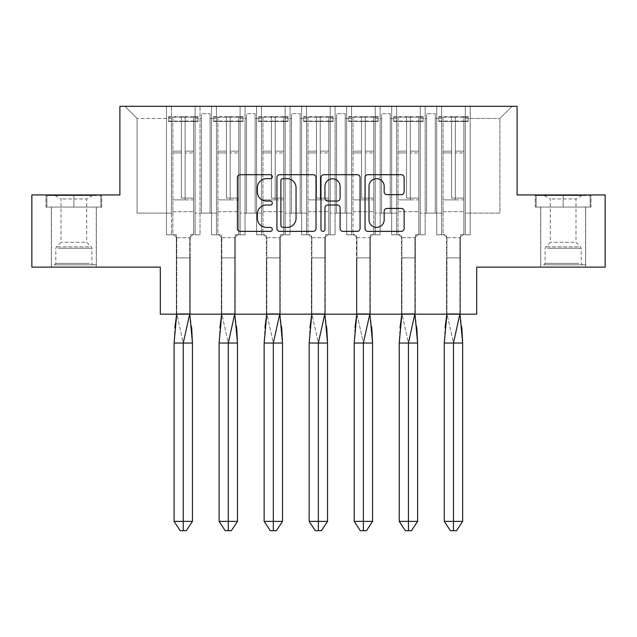 <?xml version="1.0" encoding="UTF-8"?>
<svg xmlns="http://www.w3.org/2000/svg" width="637" height="637" viewBox="0 0 637 637"><rect width="100%" height="100%" fill="white"/><g stroke="black" fill="none" stroke-linecap="round" stroke-linejoin="round"><path stroke-width="0.48" stroke-dasharray="3.19 2.39" d="M272.317 176.68A1.983 1.983 0 0 0 270.327 174.697L240.229 174.697A2.835 2.835 0 0 0 237.394 177.532L237.394 228.532A2.835 2.835 0 0 0 240.229 231.366L270.327 231.366A1.983 1.983 0 0 0 272.317 229.384A1.983 1.983 0 0 0 270.327 227.401L266.433 227.401A9.069 9.069 0 0 1 257.364 218.332L257.364 214.08A9.069 9.069 0 0 1 266.433 205.018L270.327 205.018A1.983 1.983 0 0 0 272.317 203.028A1.983 1.983 0 0 0 270.327 201.045L266.433 201.045A9.069 9.069 0 0 1 257.364 191.984L257.364 187.732A9.069 9.069 0 0 1 266.433 178.663L270.327 178.663A1.983 1.983 0 0 0 272.317 176.68M563.148 207.073L591.009 207.073L535.295 207.073L563.148 207.073L563.148 194.946L535.295 194.946L591.009 194.946L563.148 194.946L563.148 207.073L536.155 207.073L590.141 207.073L563.148 207.073L563.148 195.527L536.155 195.527L590.141 195.527L563.148 195.527L563.148 207.073M563.148 267.118L540.63 267.118L563.148 267.118M73.852 207.073L45.991 207.073L101.705 207.073L73.852 207.073L73.852 194.946L101.705 194.946L45.991 194.946L73.852 194.946L73.852 207.073L46.859 207.073L100.845 207.073L73.852 207.073L73.852 195.527L46.859 195.527L100.845 195.527L73.852 195.527L73.852 207.073M73.852 267.118L51.334 267.118L73.852 267.118M31.85 194.946L31.85 267.118L160.309 267.118L160.309 314.168L476.691 314.168L476.691 267.118L605.15 267.118L605.15 194.946L517.109 194.946L517.109 106.323L119.891 106.323L119.891 194.946L31.85 194.946M420.253 118.45L426.607 118.45L426.607 213.132L420.253 213.132L426.607 213.132L426.607 118.45L420.253 118.45L420.253 213.132L420.253 106.323L441.616 106.323L420.253 106.323L420.253 118.45M375.225 118.45L381.571 118.45L381.571 213.132L375.225 213.132L381.571 213.132L381.571 118.45L375.225 118.45L375.225 213.132L375.225 106.323L396.588 106.323L375.225 106.323L375.225 118.45M330.189 118.45L336.543 118.45L336.543 213.132L330.189 213.132L336.543 213.132L336.543 118.45L330.189 118.45L330.189 213.132L330.189 106.323L351.552 106.323L330.189 106.323L330.189 118.45M285.161 118.45L291.507 118.45L291.507 213.132L285.161 213.132L291.507 213.132L291.507 118.45L285.161 118.45L285.161 213.132L285.161 106.323L306.516 106.323L285.161 106.323L285.161 118.45M240.125 118.45L246.479 118.45L246.479 213.132L240.125 213.132L246.479 213.132L246.479 118.45L240.125 118.45L240.125 213.132L240.125 106.323L261.488 106.323L240.125 106.323L245.03 106.323L240.125 106.323L240.125 118.45M195.097 118.45L201.443 118.45L201.443 213.132L195.097 213.132L201.443 213.132L201.443 118.45L195.097 118.45L195.097 213.132L195.097 106.323L245.03 106.323L195.097 106.323L195.097 118.45M256.584 106.323L290.066 106.323L256.584 106.323L256.584 234.782L266.393 234.782L266.393 314.168L280.248 314.168L280.248 257.881L280.248 314.168L280.248 257.881L280.248 314.168L266.393 314.168L280.248 314.168L266.393 314.168L266.393 257.881L280.248 257.881L280.248 234.782L290.066 234.782L290.066 106.323L290.066 234.782L280.248 234.782L280.248 257.881L266.393 257.881L266.393 314.168L266.393 257.881L280.248 257.881L266.393 257.881L266.393 234.782L256.584 234.782L256.584 106.323L256.584 234.782L261.488 234.782L256.584 234.782L256.584 106.323M301.612 106.323L335.102 106.323L301.612 106.323L301.612 234.782L311.429 234.782L311.429 314.168L325.284 314.168L325.284 257.881L325.284 314.168L325.284 257.881L325.284 314.168L311.429 314.168L325.284 314.168L311.429 314.168L311.429 257.881L325.284 257.881L325.284 234.782L335.102 234.782L335.102 106.323L335.102 234.782L325.284 234.782L325.284 257.881L311.429 257.881L311.429 314.168L311.429 257.881L325.284 257.881L311.429 257.881L311.429 234.782L301.612 234.782L301.612 106.323L301.612 234.782L306.516 234.782L301.612 234.782L301.612 106.323M346.647 106.323L380.13 106.323L346.647 106.323L346.647 234.782L356.457 234.782L356.457 314.168L370.32 314.168L370.32 257.881L370.32 314.168L370.32 257.881L370.32 314.168L356.457 314.168L370.32 314.168L356.457 314.168L356.457 257.881L370.32 257.881L370.32 234.782L380.13 234.782L380.13 106.323L380.13 234.782L370.32 234.782L370.32 257.881L356.457 257.881L356.457 314.168L356.457 257.881L370.32 257.881L356.457 257.881L356.457 234.782L346.647 234.782L346.647 106.323L346.647 234.782L351.552 234.782L346.647 234.782L346.647 106.323M391.675 106.323L425.166 106.323L391.675 106.323L391.675 234.782L401.493 234.782L401.493 314.168L415.348 314.168L415.348 257.881L415.348 314.168L415.348 257.881L415.348 314.168L401.493 314.168L415.348 314.168L401.493 314.168L401.493 257.881L415.348 257.881L415.348 234.782L425.166 234.782L425.166 106.323L425.166 234.782L415.348 234.782L415.348 257.881L401.493 257.881L401.493 314.168L401.493 257.881L415.348 257.881L401.493 257.881L401.493 234.782L391.675 234.782L391.675 106.323L391.675 234.782L396.588 234.782L391.675 234.782L391.675 106.323M436.711 106.323L470.194 106.323L436.711 106.323L436.711 234.782L446.529 234.782L446.529 314.168L460.384 314.168L460.384 257.881L460.384 314.168L460.384 257.881L460.384 314.168L446.529 314.168L460.384 314.168L446.529 314.168L446.529 257.881L460.384 257.881L460.384 234.782L470.194 234.782L470.194 106.323L470.194 234.782L460.384 234.782L460.384 257.881L446.529 257.881L446.529 314.168L446.529 257.881L460.384 257.881L446.529 257.881L446.529 234.782L436.711 234.782L436.711 106.323L436.711 234.782L441.616 234.782L436.711 234.782L436.711 106.323M465.289 106.323L512.052 106.323L465.289 106.323L465.289 118.45L499.926 118.45L465.289 118.45L465.289 213.132L499.926 213.132L499.926 118.45L512.052 106.323L499.926 118.45L499.926 213.132L465.289 213.132L465.289 106.323L465.289 234.782L470.194 234.782L465.289 234.782L465.289 106.323M166.512 106.323L200.002 106.323L166.512 106.323L171.425 106.323L166.512 106.323L166.512 234.782L176.33 234.782L176.33 314.168L190.184 314.168L190.184 257.881L190.184 314.168L190.184 257.881L190.184 314.168L176.33 314.168L190.184 314.168L176.33 314.168L176.33 257.881L190.184 257.881L190.184 234.782L200.002 234.782L200.002 106.323L200.002 234.782L190.184 234.782L190.184 257.881L176.33 257.881L176.33 314.168L176.33 257.881L190.184 257.881L176.33 257.881L176.33 234.782L166.512 234.782L166.512 106.323L166.512 234.782L171.425 234.782L166.512 234.782L166.512 106.323M171.425 106.323L124.948 106.323L171.425 106.323L171.425 213.132L137.074 213.132L171.425 213.132L171.425 118.45L137.074 118.45L171.425 118.45L171.425 106.323L171.425 234.782L171.425 106.323M221.365 314.168L235.22 314.168L235.22 257.881L235.22 314.168L235.22 257.881L235.22 314.168L221.365 314.168L235.22 314.168L221.365 314.168L221.365 257.881L221.365 314.168L221.365 257.881L235.22 257.881L235.22 234.782L245.03 234.782L245.03 106.323L245.03 234.782L235.22 234.782L235.22 257.881L221.365 257.881L221.365 314.168M435.27 213.132L441.616 213.132L435.27 213.132L435.27 118.45L441.616 118.45L441.616 213.132L441.616 118.45L435.27 118.45L435.27 213.132L426.607 213.132L435.27 213.132L435.27 113.689L435.27 118.45L435.27 113.689L426.607 113.689L435.27 113.689L435.27 213.132M426.607 118.45L426.607 113.689L426.607 118.45M441.616 118.45L441.616 106.323L441.616 118.45M390.234 213.132L396.588 213.132L390.234 213.132L390.234 118.45L396.588 118.45L396.588 213.132L396.588 118.45L390.234 118.45L390.234 213.132L381.571 213.132L390.234 213.132L390.234 113.689L390.234 118.45L390.234 113.689L381.571 113.689L390.234 113.689L390.234 213.132M381.571 118.45L381.571 113.689L381.571 118.45M396.588 118.45L396.588 106.323L396.588 118.45M345.198 213.132L351.552 213.132L345.198 213.132L345.198 118.45L351.552 118.45L351.552 213.132L351.552 118.45L345.198 118.45L345.198 213.132L336.543 213.132L345.198 213.132L345.198 113.689L345.198 118.45L345.198 113.689L336.543 113.689L345.198 113.689L345.198 213.132M336.543 118.45L336.543 113.689L336.543 118.45M351.552 118.45L351.552 106.323L351.552 118.45M300.17 213.132L306.516 213.132L300.17 213.132L300.17 118.45L306.516 118.45L306.516 213.132L306.516 118.45L300.17 118.45L300.17 213.132L291.507 213.132L300.17 213.132L300.17 113.689L300.17 118.45L300.17 113.689L291.507 113.689L300.17 113.689L300.17 213.132M291.507 118.45L291.507 113.689L291.507 118.45M306.516 118.45L306.516 106.323L306.516 118.45M255.134 213.132L261.488 213.132L255.134 213.132L255.134 118.45L261.488 118.45L261.488 213.132L261.488 118.45L255.134 118.45L255.134 213.132L246.479 213.132L255.134 213.132L255.134 113.689L255.134 118.45L255.134 113.689L246.479 113.689L255.134 113.689L255.134 213.132M246.479 118.45L246.479 113.689L246.479 118.45M261.488 118.45L261.488 106.323L261.488 118.45M210.106 213.132L216.453 213.132L210.106 213.132L210.106 118.45L216.453 118.45L216.453 213.132L216.453 118.45L210.106 118.45L210.106 213.132L201.443 213.132L210.106 213.132L210.106 113.689L210.106 118.45L210.106 113.689L201.443 113.689L210.106 113.689L210.106 213.132M201.443 118.45L201.443 113.689L201.443 118.45M216.453 118.45L216.453 106.323L216.453 118.45M137.074 213.132L137.074 118.45L124.948 106.323L137.074 118.45L137.074 213.132M176.33 257.881L190.184 257.881L176.33 257.881M200.002 234.782L195.097 234.782L200.002 234.782L200.002 106.323L200.002 234.782M195.097 234.782L195.097 106.323L195.097 234.782M221.365 257.881L235.22 257.881L221.365 257.881L221.365 234.782L221.365 257.881L235.22 257.881L221.365 257.881M211.548 234.782L221.365 234.782L211.548 234.782L211.548 106.323L211.548 234.782L211.548 106.323L211.548 234.782L216.453 234.782L211.548 234.782M266.393 257.881L280.248 257.881L266.393 257.881M311.429 257.881L325.284 257.881L311.429 257.881M356.457 257.881L370.32 257.881L356.457 257.881M401.493 257.881L415.348 257.881L401.493 257.881M446.529 257.881L460.384 257.881L446.529 257.881M245.03 234.782L240.125 234.782L245.03 234.782L245.03 106.323L245.03 234.782M240.125 234.782L240.125 106.323L240.125 234.782M216.453 234.782L216.453 106.323L216.453 234.782M470.194 234.782L470.194 106.323L470.194 234.782M441.616 234.782L441.616 106.323L441.616 234.782M425.166 234.782L420.253 234.782L425.166 234.782L425.166 106.323L425.166 234.782M420.253 234.782L420.253 106.323L420.253 234.782M396.588 234.782L396.588 106.323L396.588 234.782M380.13 234.782L375.225 234.782L380.13 234.782L380.13 106.323L380.13 234.782M375.225 234.782L375.225 106.323L375.225 234.782M351.552 234.782L351.552 106.323L351.552 234.782M335.102 234.782L330.189 234.782L335.102 234.782L335.102 106.323L335.102 234.782M330.189 234.782L330.189 106.323L330.189 234.782M306.516 234.782L306.516 106.323L306.516 234.782M290.066 234.782L285.161 234.782L290.066 234.782L290.066 106.323L290.066 234.782M285.161 234.782L285.161 106.323L285.161 234.782M261.488 234.782L261.488 106.323L261.488 234.782M201.443 213.132L201.443 113.689L201.443 213.132M246.479 213.132L246.479 113.689L246.479 213.132M291.507 213.132L291.507 113.689L291.507 213.132M336.543 213.132L336.543 113.689L336.543 213.132M381.571 213.132L381.571 113.689L381.571 213.132M426.607 213.132L426.607 113.689L426.607 213.132M316.024 228.532L316.024 177.532A2.835 2.835 0 0 0 313.189 174.697L279.754 174.697A2.835 2.835 0 0 0 276.92 177.532L276.92 228.532A2.835 2.835 0 0 0 279.754 231.366L313.189 231.366A2.835 2.835 0 0 0 316.024 228.532M282.868 178.663A1.983 1.983 0 0 0 280.885 180.645L280.885 225.418A1.983 1.983 0 0 0 282.868 227.401L286.976 227.401A9.069 9.069 0 0 0 296.046 218.332L296.046 187.732A9.069 9.069 0 0 0 286.976 178.663L282.868 178.663M323.811 174.697L357.246 174.697A2.835 2.835 0 0 1 360.08 177.532L360.08 228.532A2.835 2.835 0 0 1 357.246 231.366L342.937 231.366A2.835 2.835 0 0 1 340.102 228.532L340.102 207.845A2.835 2.835 0 0 0 337.276 205.018L327.776 205.018A2.835 2.835 0 0 0 324.95 207.845L324.95 229.384A1.983 1.983 0 0 1 322.959 231.366A1.983 1.983 0 0 1 320.976 229.384L320.976 177.532A2.835 2.835 0 0 1 323.811 174.697M340.102 186.386A7.58 7.58 0 0 0 332.522 178.806A7.58 7.58 0 0 0 324.95 186.386L324.95 198.218A2.835 2.835 0 0 0 327.776 201.045L337.276 201.045A2.835 2.835 0 0 0 340.102 198.218L340.102 186.386M387.001 194.675L401.31 194.675A2.835 2.835 0 0 0 404.145 191.841L404.145 177.532A2.835 2.835 0 0 0 401.31 174.697L367.875 174.697A2.835 2.835 0 0 0 365.041 177.532L365.041 228.532A2.835 2.835 0 0 0 367.875 231.366L401.31 231.366A2.835 2.835 0 0 0 404.145 228.532L404.145 211.245A2.835 2.835 0 0 0 401.31 208.418L387.001 208.418A2.835 2.835 0 0 0 384.167 211.245L384.167 219.821A7.58 7.58 0 0 1 376.586 227.401A7.58 7.58 0 0 1 369.006 219.821L369.006 186.243A7.58 7.58 0 0 1 376.586 178.663A7.58 7.58 0 0 1 384.167 186.243L384.167 191.841A2.835 2.835 0 0 0 387.001 194.675M101.705 207.073L101.705 194.946L101.705 207.073M45.991 207.073L45.991 194.946L45.991 207.073M535.295 207.073L535.295 194.946L535.295 207.073M591.009 207.073L591.009 194.946L591.009 207.073M174.076 343.04L183.257 343.04L176.76 313.738L176.76 237.673L172.866 233.779L176.76 237.673L176.688 314.168L176.76 313.738L189.754 313.738L183.257 343.04L192.446 343.04L183.257 343.04L183.257 521.385L174.076 521.385L183.257 521.385L183.257 343.04L174.076 343.04L174.872 327.474M192.446 521.385L183.257 521.385L183.257 530.677L180.199 530.677L186.322 530.677L183.257 530.677L183.257 521.385L192.446 521.385L183.257 521.385L183.257 343.04L192.446 343.04M174.076 521.385L180.199 530.677L183.257 530.677L183.257 521.385L174.076 521.385M189.826 314.168L191.641 327.474M189.675 314.168L189.754 237.673L193.648 233.779L193.648 211.691L193.648 233.779L189.754 237.673L189.754 313.738L176.76 313.738L183.257 343.04L179.586 343.04M176.76 237.673L189.754 237.673L176.76 237.673L176.76 313.738L189.754 313.738L189.754 237.673L193.648 233.779L193.648 116.73L193.648 233.779L189.754 237.673L189.754 313.738L176.76 313.738L176.76 237.673L172.866 233.779L172.866 116.73L172.866 233.779L176.76 237.673M184.81 199.883L181.704 199.883A1.879 1.712 -0 0 1 181.378 198.919A1.879 1.712 0 0 0 181.704 199.883L184.81 199.883A1.879 1.712 0 0 0 185.136 198.919A1.879 1.712 -0 0 1 184.81 199.883L193.648 199.883L193.648 116.73L197.98 116.722L197.98 121.444L197.98 116.722L197.98 117.192L168.534 117.192L197.98 117.192L197.98 121.444L168.534 121.444L197.98 121.444L193.648 121.062L197.98 121.062L197.98 116.73L193.648 116.73L193.648 211.691L193.648 199.883L184.81 199.883M181.704 198.107L184.81 198.107A1.879 1.712 180 0 0 185.136 197.144L185.136 151.152L193.648 151.152L185.136 151.152L185.136 121.205L181.378 121.205L181.378 151.152L172.866 151.152L172.866 211.691L172.866 116.73L172.866 151.152L181.378 151.152L181.378 197.144A1.879 1.712 180 0 0 181.704 198.107A1.879 1.712 180 0 1 181.378 197.144L181.378 121.205L185.136 121.205L185.136 116.866L185.136 198.919L185.136 152.928L193.648 152.928L185.136 152.928L185.136 116.866L181.378 116.866L185.136 116.866L185.136 197.144A1.879 1.712 180 0 1 184.81 198.107L181.704 198.107M168.534 121.444L172.866 121.062L168.534 121.062L168.534 116.722L168.534 121.444L168.534 116.73L172.866 116.73L168.534 116.722L168.534 121.444M181.378 116.866L181.378 198.919L181.378 152.928L172.866 152.928L181.378 152.928L181.378 116.866M56.98 264.809L93.336 264.809L56.98 264.809M89.475 263.368L55.809 263.368L89.475 263.368M57.601 195.527L92.612 195.527L57.601 195.527M62.729 198.943L86.696 198.943L62.729 198.943M84.976 242.291L61.009 242.291L84.976 242.291M54.479 264.809L96.227 264.809L54.479 264.809M54.479 207.073L96.227 207.073L54.479 207.073M100.845 207.073L100.845 195.527L100.845 207.073M46.859 207.073L46.859 195.527L46.859 207.073M546.275 264.809L582.632 264.809L546.275 264.809M578.77 263.368L545.105 263.368L578.77 263.368M546.896 195.527L581.915 195.527L546.896 195.527M552.024 198.943L575.991 198.943L552.024 198.943M574.271 242.291L550.304 242.291L574.271 242.291M543.775 264.809L585.522 264.809L543.775 264.809M543.775 207.073L585.522 207.073L543.775 207.073M590.141 207.073L590.141 195.527L590.141 207.073M536.155 207.073L536.155 195.527L536.155 207.073M219.104 343.04L228.293 343.04L221.795 313.738L221.795 237.673L217.902 233.779L221.795 237.673L221.724 314.168L221.795 313.738L234.782 313.738L228.293 343.04L237.474 343.04L228.293 343.04L228.293 521.385L219.104 521.385L228.293 521.385L228.293 343.04L219.104 343.04L219.908 327.474M237.474 521.385L228.293 521.385L228.293 530.677L225.227 530.677L231.35 530.677L228.293 530.677L228.293 521.385L237.474 521.385L228.293 521.385L228.293 343.04L237.474 343.04M219.104 521.385L225.227 530.677L228.293 530.677L228.293 521.385L219.104 521.385M234.862 314.168L236.677 327.474M234.711 314.168L234.782 237.673L238.684 233.779L238.684 211.691L238.684 233.779L234.782 237.673L234.782 313.738L221.795 313.738L228.293 343.04L224.614 343.04M221.795 237.673L234.782 237.673L221.795 237.673L221.795 313.738L234.782 313.738L234.782 237.673L238.684 233.779L238.684 116.73L238.684 233.779L234.782 237.673L234.782 313.738L221.795 313.738L221.795 237.673L217.902 233.779L217.902 116.73L217.902 233.779L221.795 237.673M229.846 199.883L226.74 199.883A1.879 1.712 -0 0 1 226.414 198.919A1.879 1.712 0 0 0 226.74 199.883L229.846 199.883A1.879 1.712 0 0 0 230.164 198.919A1.879 1.712 -0 0 1 229.846 199.883L238.684 199.883L238.684 116.73L243.016 116.722L243.016 121.444L243.016 116.722L243.016 117.192L213.57 117.192L243.016 117.192L243.016 121.444L213.57 121.444L243.016 121.444L238.684 121.062L243.016 121.062L243.016 116.73L238.684 116.73L238.684 211.691L238.684 199.883L229.846 199.883M226.74 198.107L229.846 198.107A1.879 1.712 180 0 0 230.164 197.144L230.164 151.152L238.684 151.152L230.164 151.152L230.164 121.205L226.414 121.205L226.414 151.152L217.902 151.152L217.902 211.691L217.902 116.73L217.902 151.152L226.414 151.152L226.414 197.144A1.879 1.712 180 0 0 226.74 198.107A1.879 1.712 180 0 1 226.414 197.144L226.414 121.205L230.164 121.205L230.164 116.866L230.164 198.919L230.164 152.928L238.684 152.928L230.164 152.928L230.164 116.866L226.414 116.866L230.164 116.866L230.164 197.144A1.879 1.712 180 0 1 229.846 198.107L226.74 198.107M213.57 121.444L217.902 121.062L213.57 121.062L213.57 116.722L213.57 121.444L213.57 116.73L217.902 116.73L213.57 116.722L213.57 121.444M226.414 116.866L226.414 198.919L226.414 152.928L217.902 152.928L226.414 152.928L226.414 116.866M264.14 343.04L273.321 343.04L266.831 313.738L266.831 237.673L262.93 233.779L266.831 237.673L266.752 314.168L266.831 313.738L279.818 313.738L273.321 343.04L282.51 343.04L273.321 343.04L273.321 521.385L264.14 521.385L273.321 521.385L273.321 343.04L264.14 343.04L264.936 327.474M282.51 521.385L273.321 521.385L273.321 530.677L270.263 530.677L276.386 530.677L273.321 530.677L273.321 521.385L282.51 521.385L273.321 521.385L273.321 343.04L282.51 343.04M264.14 521.385L270.263 530.677L273.321 530.677L273.321 521.385L264.14 521.385M279.898 314.168L281.705 327.474M279.747 314.168L279.818 237.673L283.712 233.779L283.712 211.691L283.712 233.779L279.818 237.673L279.818 313.738L266.831 313.738L273.321 343.04L269.65 343.04M266.831 237.673L279.818 237.673L266.831 237.673L266.831 313.738L279.818 313.738L279.818 237.673L283.712 233.779L283.712 116.73L283.712 233.779L279.818 237.673L279.818 313.738L266.831 313.738L266.831 237.673L262.93 233.779L262.93 116.73L262.93 233.779L266.831 237.673M274.873 199.883L271.768 199.883A1.879 1.712 -0 0 1 271.45 198.919A1.879 1.712 0 0 0 271.768 199.883L274.873 199.883A1.879 1.712 0 0 0 275.2 198.919A1.879 1.712 -0 0 1 274.873 199.883L283.712 199.883L283.712 116.73L288.043 116.722L288.043 121.444L288.043 116.722L288.043 117.192L258.598 117.192L288.043 117.192L288.043 121.444L258.598 121.444L288.043 121.444L283.712 121.062L288.043 121.062L288.043 116.73L283.712 116.73L283.712 211.691L283.712 199.883L274.873 199.883M271.768 198.107L274.873 198.107A1.879 1.712 180 0 0 275.2 197.144L275.2 151.152L283.712 151.152L275.2 151.152L275.2 121.205L271.45 121.205L271.45 151.152L262.93 151.152L262.93 211.691L262.93 116.73L262.93 151.152L271.45 151.152L271.45 197.144A1.879 1.712 180 0 0 271.768 198.107A1.879 1.712 180 0 1 271.45 197.144L271.45 121.205L275.2 121.205L275.2 116.866L275.2 198.919L275.2 152.928L283.712 152.928L275.2 152.928L275.2 116.866L271.45 116.866L275.2 116.866L275.2 197.144A1.879 1.712 180 0 1 274.873 198.107L271.768 198.107M258.598 121.444L262.93 121.062L258.598 121.062L258.598 116.722L258.598 121.444L258.598 116.73L262.93 116.73L258.598 116.722L258.598 121.444M271.45 116.866L271.45 198.919L271.45 152.928L262.93 152.928L271.45 152.928L271.45 116.866M309.168 343.04L318.357 343.04L311.859 313.738L311.859 237.673L307.966 233.779L311.859 237.673L311.788 314.168L311.859 313.738L324.854 313.738L318.357 343.04L327.537 343.04L318.357 343.04L318.357 521.385L309.168 521.385L318.357 521.385L318.357 343.04L309.168 343.04L309.972 327.474M327.537 521.385L318.357 521.385L318.357 530.677L315.291 530.677L321.414 530.677L318.357 530.677L318.357 521.385L327.537 521.385L318.357 521.385L318.357 343.04L327.537 343.04M309.168 521.385L315.291 530.677L318.357 530.677L318.357 521.385L309.168 521.385M324.926 314.168L326.741 327.474M324.774 314.168L324.854 237.673L328.748 233.779L328.748 211.691L328.748 233.779L324.854 237.673L324.854 313.738L311.859 313.738L318.357 343.04L314.678 343.04M311.859 237.673L324.854 237.673L311.859 237.673L311.859 313.738L324.854 313.738L324.854 237.673L328.748 233.779L328.748 116.73L328.748 233.779L324.854 237.673L324.854 313.738L311.859 313.738L311.859 237.673L307.966 233.779L307.966 116.73L307.966 233.779L311.859 237.673M319.909 199.883L316.804 199.883A1.879 1.712 -0 0 1 316.478 198.919A1.879 1.712 0 0 0 316.804 199.883L319.909 199.883A1.879 1.712 0 0 0 320.236 198.919A1.879 1.712 -0 0 1 319.909 199.883L328.748 199.883L328.748 116.73L333.079 116.722L333.079 121.444L333.079 116.722L333.079 117.192L303.634 117.192L333.079 117.192L333.079 121.444L303.634 121.444L333.079 121.444L328.748 121.062L333.079 121.062L333.079 116.73L328.748 116.73L328.748 211.691L328.748 199.883L319.909 199.883M316.804 198.107L319.909 198.107A1.879 1.712 180 0 0 320.236 197.144L320.236 151.152L328.748 151.152L320.236 151.152L320.236 121.205L316.478 121.205L316.478 151.152L307.966 151.152L307.966 211.691L307.966 116.73L307.966 151.152L316.478 151.152L316.478 197.144A1.879 1.712 180 0 0 316.804 198.107A1.879 1.712 180 0 1 316.478 197.144L316.478 121.205L320.236 121.205L320.236 116.866L320.236 198.919L320.236 152.928L328.748 152.928L320.236 152.928L320.236 116.866L316.478 116.866L320.236 116.866L320.236 197.144A1.879 1.712 180 0 1 319.909 198.107L316.804 198.107M303.634 121.444L307.966 121.062L303.634 121.062L303.634 116.722L303.634 121.444L303.634 116.73L307.966 116.73L303.634 116.722L303.634 121.444M316.478 116.866L316.478 198.919L316.478 152.928L307.966 152.928L316.478 152.928L316.478 116.866M356.816 314.168L356.895 313.738L369.882 313.738L363.385 343.04L372.573 343.04L363.385 343.04L363.385 521.385L354.204 521.385L363.385 521.385L363.385 343.04L354.204 343.04L355 327.474M372.573 521.385L363.385 521.385L363.385 530.677L360.327 530.677L366.45 530.677L363.385 530.677L363.385 521.385L372.573 521.385L363.385 521.385L363.385 343.04L356.895 313.738L363.385 343.04L372.573 343.04M354.204 521.385L360.327 530.677L363.385 530.677L363.385 521.385L354.204 521.385M354.204 343.04L359.714 343.04M369.962 314.168L371.777 327.474M369.81 314.168L369.882 237.673L369.882 313.738L356.895 313.738L356.895 237.673L352.994 233.779L356.895 237.673L356.824 314.168M356.895 237.673L369.882 237.673L373.784 233.779L373.784 211.691L373.784 233.779L369.882 237.673L356.895 237.673L356.895 313.738L369.882 313.738L369.882 237.673L373.784 233.779L373.784 116.73L373.784 233.779L369.882 237.673L369.882 313.738L356.895 313.738L356.895 237.673L352.994 233.779L352.994 116.73L352.994 233.779L356.895 237.673M364.937 199.883L361.84 199.883A1.879 1.712 -0 0 1 361.513 198.919A1.879 1.712 0 0 0 361.84 199.883L364.937 199.883A1.879 1.712 0 0 0 365.264 198.919A1.879 1.712 -0 0 1 364.937 199.883L373.784 199.883L373.784 116.73L378.107 116.722L378.107 121.444L378.107 116.722L378.107 117.192L348.67 117.192L378.107 117.192L378.107 121.444L348.67 121.444L378.107 121.444L373.784 121.062L378.107 121.062L378.107 116.73L373.784 116.73L373.784 211.691L373.784 199.883L364.937 199.883M361.84 198.107L364.937 198.107A1.879 1.712 180 0 0 365.264 197.144L365.264 151.152L373.784 151.152L365.264 151.152L365.264 121.205L361.513 121.205L361.513 151.152L352.994 151.152L352.994 211.691L352.994 116.73L352.994 151.152L361.513 151.152L361.513 197.144A1.879 1.712 180 0 0 361.84 198.107A1.879 1.712 180 0 1 361.513 197.144L361.513 121.205L365.264 121.205L365.264 116.866L365.264 198.919L365.264 152.928L373.784 152.928L365.264 152.928L365.264 116.866L361.513 116.866L365.264 116.866L365.264 197.144A1.879 1.712 180 0 1 364.937 198.107L361.84 198.107M348.67 121.444L352.994 121.062L348.67 121.062L348.67 116.722L348.67 121.444L348.67 116.73L352.994 116.73L348.67 116.722L348.67 121.444M361.513 116.866L361.513 198.919L361.513 152.928L352.994 152.928L361.513 152.928L361.513 116.866M399.232 343.04L408.421 343.04L401.923 313.738L401.923 237.673L398.029 233.779L401.923 237.673L401.851 314.168L401.923 313.738L414.918 313.738L408.421 343.04L417.609 343.04L408.421 343.04L408.421 521.385L399.232 521.385L408.421 521.385L408.421 343.04L399.232 343.04L400.036 327.474M417.609 521.385L408.421 521.385L408.421 530.677L405.363 530.677L411.486 530.677L408.421 530.677L408.421 521.385L417.609 521.385L408.421 521.385L408.421 343.04L417.609 343.04M399.232 521.385L405.363 530.677L408.421 530.677L408.421 521.385L399.232 521.385M414.99 314.168L416.805 327.474M414.838 314.168L414.918 237.673L418.812 233.779L418.812 211.691L418.812 233.779L414.918 237.673L414.918 313.738L401.923 313.738L408.421 343.04L404.75 343.04M401.923 237.673L414.918 237.673L401.923 237.673L401.923 313.738L414.918 313.738L414.918 237.673L418.812 233.779L418.812 116.73L418.812 233.779L414.918 237.673L414.918 313.738L401.923 313.738L401.923 237.673L398.029 233.779L398.029 116.73L398.029 233.779L401.923 237.673M409.973 199.883L406.868 199.883A1.879 1.712 -0 0 1 406.541 198.919A1.879 1.712 0 0 0 406.868 199.883L409.973 199.883A1.879 1.712 0 0 0 410.3 198.919A1.879 1.712 -0 0 1 409.973 199.883L418.812 199.883L418.812 116.73L423.143 116.722L423.143 121.444L423.143 116.722L423.143 117.192L393.698 117.192L423.143 117.192L423.143 121.444L393.698 121.444L423.143 121.444L418.812 121.062L423.143 121.062L423.143 116.73L418.812 116.73L418.812 211.691L418.812 199.883L409.973 199.883M406.868 198.107L409.973 198.107A1.879 1.712 180 0 0 410.3 197.144L410.3 151.152L418.812 151.152L410.3 151.152L410.3 121.205L406.541 121.205L406.541 151.152L398.029 151.152L398.029 211.691L398.029 116.73L398.029 151.152L406.541 151.152L406.541 197.144A1.879 1.712 180 0 0 406.868 198.107A1.879 1.712 180 0 1 406.541 197.144L406.541 121.205L410.3 121.205L410.3 116.866L410.3 198.919L410.3 152.928L418.812 152.928L410.3 152.928L410.3 116.866L406.541 116.866L410.3 116.866L410.3 197.144A1.879 1.712 180 0 1 409.973 198.107L406.868 198.107M393.698 121.444L398.029 121.062L393.698 121.062L393.698 116.722L393.698 121.444L393.698 116.73L398.029 116.73L393.698 116.722L393.698 121.444M406.541 116.866L406.541 198.919L406.541 152.928L398.029 152.928L406.541 152.928L406.541 116.866M444.268 343.04L453.456 343.04L446.959 313.738L446.959 237.673L443.065 233.779L446.959 237.673L446.887 314.168L446.959 313.738L459.946 313.738L453.456 343.04L462.637 343.04L453.456 343.04L453.456 521.385L444.268 521.385L453.456 521.385L453.456 343.04L444.268 343.04L445.072 327.474M462.637 521.385L453.456 521.385L453.456 530.677L450.391 530.677L456.514 530.677L453.456 530.677L453.456 521.385L462.637 521.385L453.456 521.385L453.456 343.04L462.637 343.04M444.268 521.385L450.391 530.677L453.456 530.677L453.456 521.385L444.268 521.385M460.025 314.168L461.841 327.474M459.874 314.168L459.946 237.673L463.847 233.779L463.847 211.691L463.847 233.779L459.946 237.673L459.946 313.738L446.959 313.738L453.456 343.04L449.778 343.04M446.959 237.673L459.946 237.673L446.959 237.673L446.959 313.738L459.946 313.738L459.946 237.673L463.847 233.779L463.847 116.73L463.847 233.779L459.946 237.673L459.946 313.738L446.959 313.738L446.959 237.673L443.065 233.779L443.065 116.73L443.065 233.779L446.959 237.673M455.009 199.883L451.904 199.883A1.879 1.712 -0 0 1 451.577 198.919A1.879 1.712 0 0 0 451.904 199.883L455.009 199.883A1.879 1.712 0 0 0 455.328 198.919A1.879 1.712 -0 0 1 455.009 199.883L463.847 199.883L463.847 116.73L468.179 116.722L468.179 121.444L468.179 116.722L468.179 117.192L438.734 117.192L468.179 117.192L468.179 121.444L438.734 121.444L468.179 121.444L463.847 121.062L468.179 121.062L468.179 116.73L463.847 116.73L463.847 211.691L463.847 199.883L455.009 199.883M451.904 198.107L455.009 198.107A1.879 1.712 180 0 0 455.328 197.144L455.328 151.152L463.847 151.152L455.328 151.152L455.328 121.205L451.577 121.205L451.577 151.152L443.065 151.152L443.065 211.691L443.065 116.73L443.065 151.152L451.577 151.152L451.577 197.144A1.879 1.712 180 0 0 451.904 198.107A1.879 1.712 180 0 1 451.577 197.144L451.577 121.205L455.328 121.205L455.328 116.866L455.328 198.919L455.328 152.928L463.847 152.928L455.328 152.928L455.328 116.866L451.577 116.866L455.328 116.866L455.328 197.144A1.879 1.712 180 0 1 455.009 198.107L451.904 198.107M438.734 121.444L443.065 121.062L438.734 121.062L438.734 116.722L438.734 121.444L438.734 116.73L443.065 116.73L438.734 116.722L438.734 121.444M451.577 116.866L451.577 198.919L451.577 152.928L443.065 152.928L451.577 152.928L451.577 116.866M172.866 211.691L193.648 211.691L172.866 211.691M172.866 199.883L181.704 199.883L172.866 199.883M184.81 198.107L193.648 198.107L184.81 198.107M58.23 248.326L91.895 248.326L58.23 248.326M88.965 246.893L56.398 246.893L88.965 246.893M547.525 248.326L581.191 248.326L547.525 248.326M578.261 246.893L545.702 246.893L578.261 246.893M217.902 211.691L238.684 211.691L217.902 211.691M217.902 199.883L226.74 199.883L217.902 199.883M229.846 198.107L238.684 198.107L229.846 198.107M262.93 211.691L283.712 211.691L262.93 211.691M262.93 199.883L271.768 199.883L262.93 199.883M274.873 198.107L283.712 198.107L274.873 198.107M307.966 211.691L328.748 211.691L307.966 211.691M307.966 199.883L316.804 199.883L307.966 199.883M319.909 198.107L328.748 198.107L319.909 198.107M352.994 211.691L373.784 211.691L352.994 211.691M352.994 199.883L361.84 199.883L352.994 199.883M364.937 198.107L373.784 198.107L364.937 198.107M398.029 211.691L418.812 211.691L398.029 211.691M398.029 199.883L406.868 199.883L398.029 199.883M409.973 198.107L418.812 198.107L409.973 198.107M443.065 211.691L463.847 211.691L443.065 211.691M443.065 199.883L451.904 199.883L443.065 199.883M455.009 198.107L463.847 198.107L455.009 198.107M540.63 267.118L540.63 207.073M51.334 267.118L51.334 207.073M96.37 267.118L96.37 207.073M585.666 267.118L585.666 207.073M168.534 121.046L197.98 121.046L168.534 121.046M168.534 116.722L197.98 116.722L168.534 116.722M55.085 195.527L61.009 198.943L61.009 242.291L56.398 246.893L55.809 248.326L55.809 263.368L54.368 264.809M96.227 264.809L96.227 207.073M51.478 264.809L51.478 207.073M92.612 195.527L86.696 198.943L86.696 242.291L91.298 246.893L91.895 248.326L91.895 263.368L93.336 264.809M544.388 195.527L550.304 198.943L550.304 242.291L545.702 246.893L545.105 248.326L545.105 263.368L543.664 264.809M585.522 264.809L585.522 207.073M540.773 264.809L540.773 207.073M581.915 195.527L575.991 198.943L575.991 242.291L580.602 246.893L581.191 248.326L581.191 263.368L582.632 264.809M213.57 121.046L243.016 121.046L213.57 121.046M213.57 116.722L243.016 116.722L213.57 116.722M258.598 121.046L288.043 121.046L258.598 121.046M258.598 116.722L288.043 116.722L258.598 116.722M303.634 121.046L333.079 121.046L303.634 121.046M303.634 116.722L333.079 116.722L303.634 116.722M348.67 121.046L378.107 121.046L348.67 121.046M348.67 116.722L378.107 116.722L348.67 116.722M393.698 121.046L423.143 121.046L393.698 121.046M393.698 116.722L423.143 116.722L393.698 116.722M438.734 121.046L468.179 121.046L438.734 121.046M438.734 116.722L468.179 116.722L438.734 116.722"/><path stroke-width="0.96" d="M272.317 176.68A1.983 1.983 0 0 0 270.327 174.697L240.229 174.697A2.835 2.835 0 0 0 237.394 177.532L237.394 228.532A2.835 2.835 0 0 0 240.229 231.366L270.327 231.366A1.983 1.983 0 0 0 272.317 229.384A1.983 1.983 0 0 0 270.327 227.401L266.433 227.401A9.069 9.069 0 0 1 257.364 218.332L257.364 214.08A9.069 9.069 0 0 1 266.433 205.018L270.327 205.018A1.983 1.983 0 0 0 272.317 203.028A1.983 1.983 0 0 0 270.327 201.045L266.433 201.045A9.069 9.069 0 0 1 257.364 191.984L257.364 187.732A9.069 9.069 0 0 1 266.433 178.663L270.327 178.663A1.983 1.983 0 0 0 272.317 176.68M31.85 194.946L31.85 267.118L160.309 267.118L160.309 314.168L476.691 314.168L476.691 267.118L605.15 267.118L605.15 194.946L517.109 194.946L517.109 106.323L119.891 106.323L119.891 194.946L31.85 194.946M401.31 194.675A2.835 2.835 0 0 0 404.145 191.841L404.145 177.532A2.835 2.835 0 0 0 401.31 174.697L367.875 174.697A2.835 2.835 0 0 0 365.041 177.532L365.041 228.532A2.835 2.835 0 0 0 367.875 231.366L401.31 231.366A2.835 2.835 0 0 0 404.145 228.532L404.145 211.245A2.835 2.835 0 0 0 401.31 208.418L387.001 208.418A2.835 2.835 0 0 0 384.167 211.245L384.167 219.821A7.58 7.58 0 0 1 376.586 227.401A7.58 7.58 0 0 1 369.006 219.821L369.006 186.243A7.58 7.58 0 0 1 376.586 178.663A7.58 7.58 0 0 1 384.167 186.243L384.167 191.841A2.835 2.835 0 0 0 387.001 194.675L401.31 194.675M316.024 177.532A2.835 2.835 0 0 0 313.189 174.697L279.754 174.697A2.835 2.835 0 0 0 276.92 177.532L276.92 228.532A2.835 2.835 0 0 0 279.754 231.366L313.189 231.366A2.835 2.835 0 0 0 316.024 228.532L316.024 177.532M323.811 174.697L357.246 174.697A2.835 2.835 0 0 1 360.08 177.532L360.08 228.532A2.835 2.835 0 0 1 357.246 231.366L342.937 231.366A2.835 2.835 0 0 1 340.102 228.532L340.102 207.845A2.835 2.835 0 0 0 337.276 205.018L327.776 205.018A2.835 2.835 0 0 0 324.95 207.845L324.95 229.384A1.983 1.983 0 0 1 322.959 231.366A1.983 1.983 0 0 1 320.976 229.384L320.976 177.532A2.835 2.835 0 0 1 323.811 174.697M282.868 178.663A1.983 1.983 0 0 0 280.885 180.645L280.885 225.418A1.983 1.983 0 0 0 282.868 227.401L286.976 227.401A9.069 9.069 0 0 0 296.046 218.332L296.046 187.732A9.069 9.069 0 0 0 286.976 178.663L282.868 178.663M340.102 186.386A7.58 7.58 0 0 0 332.522 178.806A7.58 7.58 0 0 0 324.95 186.386L324.95 198.218A2.835 2.835 0 0 0 327.776 201.045L337.276 201.045A2.835 2.835 0 0 0 340.102 198.218L340.102 186.386M176.76 313.738L174.076 343.04L174.076 521.385L174.076 343.04L179.586 343.04M191.641 327.474L192.446 343.04L192.446 521.385L192.446 343.04L183.257 343.04L183.257 530.677L186.322 530.677L192.446 521.385L186.322 530.677L182.644 530.677M174.872 327.474L176.688 314.168M192.446 343.04L189.754 313.738L183.257 343.04L174.076 343.04M183.257 530.677L180.199 530.677L174.076 521.385L192.446 521.385M221.795 313.738L219.104 343.04L219.104 521.385L219.104 343.04L224.614 343.04M236.677 327.474L237.474 343.04L237.474 521.385L237.474 343.04L228.293 343.04L228.293 530.677L231.35 530.677L237.474 521.385L231.35 530.677L227.68 530.677M219.908 327.474L221.716 314.168M266.831 313.738L264.14 343.04L264.14 521.385L264.14 343.04L269.65 343.04M281.705 327.474L282.51 343.04L282.51 521.385L282.51 343.04L273.321 343.04L273.321 530.677L276.386 530.677L282.51 521.385L276.386 530.677L272.708 530.677M264.936 327.474L266.752 314.168M311.859 313.738L309.168 343.04L309.168 521.385L309.168 343.04L314.678 343.04M326.741 327.474L327.537 343.04L327.537 521.385L327.537 343.04L318.357 343.04L318.357 530.677L321.414 530.677L327.537 521.385L321.414 530.677L317.744 530.677M309.972 327.474L311.788 314.168M356.895 313.738L354.204 343.04L354.204 521.385L354.204 343.04L359.714 343.04M371.777 327.474L372.573 343.04L372.573 521.385L372.573 343.04L363.385 343.04L363.385 530.677L366.45 530.677L372.573 521.385L366.45 530.677L362.779 530.677M355 327.474L356.816 314.168M401.923 313.738L399.232 343.04L399.232 521.385L399.232 343.04L404.75 343.04M416.805 327.474L417.609 343.04L417.609 521.385L417.609 343.04L408.421 343.04L408.421 530.677L411.486 530.677L417.609 521.385L411.486 530.677L407.807 530.677M400.036 327.474L401.851 314.168M237.474 343.04L234.782 313.738L228.293 343.04L219.104 343.04M228.293 530.677L225.227 530.677L219.104 521.385L237.474 521.385M282.51 343.04L279.818 313.738L273.321 343.04L264.14 343.04M273.321 530.677L270.263 530.677L264.14 521.385L282.51 521.385M327.537 343.04L324.854 313.738L318.357 343.04L309.168 343.04M318.357 530.677L315.291 530.677L309.168 521.385L327.537 521.385M372.573 343.04L369.882 313.738L363.385 343.04L354.204 343.04M363.385 530.677L360.327 530.677L354.204 521.385L372.573 521.385M417.609 343.04L414.918 313.738L408.421 343.04L399.232 343.04M408.421 530.677L405.363 530.677L399.232 521.385L417.609 521.385M446.959 313.738L444.268 343.04L444.268 521.385L444.268 343.04L449.778 343.04M461.841 327.474L462.637 343.04L462.637 521.385L462.637 343.04L453.456 343.04L453.456 530.677L456.514 530.677L462.637 521.385L456.514 530.677L452.843 530.677M445.072 327.474L446.879 314.168M462.637 343.04L459.946 313.738L453.456 343.04L444.268 343.04M453.456 530.677L450.391 530.677L444.268 521.385L462.637 521.385"/></g></svg>
